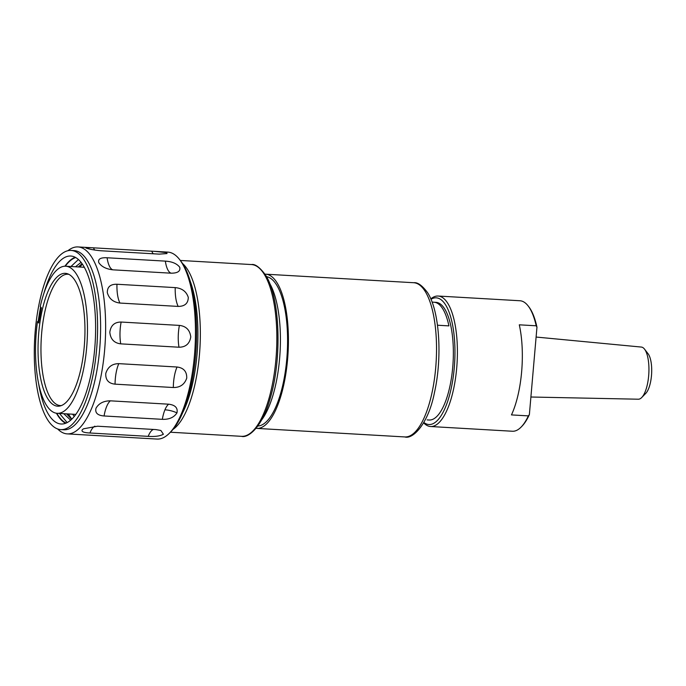 <?xml version="1.0" encoding="UTF-8"?>
<svg xmlns="http://www.w3.org/2000/svg" width="686" height="686" viewBox="0 0 686 686"><rect width="100%" height="100%" fill="white"/><g stroke="black" fill="none" stroke-linecap="round" stroke-linejoin="round"><path stroke-width="1.03" d="M536.109 337.049L641.35 347.065A26.119 9.107 93.3 0 1 644.506 349.114A26.119 9.107 93.3 0 1 648.93 370.689A26.119 9.107 93.3 0 1 643.682 394.827A26.119 9.107 93.3 0 1 641.71 397.528A26.119 9.107 93.3 0 1 638.34 399.209L530.895 397.014M641.71 397.528L645.8 393.344A21.369 7.443 -86.7 0 0 647.413 391.131A21.369 7.443 -86.7 0 0 651.7 371.392A21.369 7.443 -86.7 0 0 648.081 353.744L644.506 349.114M423.862 422.473A63.455 22.115 -86.7 0 0 427.095 424.197A63.455 22.115 -86.7 0 0 454.278 367.705A63.455 22.115 -86.7 0 0 438.045 298.153A63.455 22.115 -86.7 0 0 430.971 299.285M430.808 298.899A65.35 22.784 93.3 0 1 438.114 296.035A65.35 22.784 93.3 0 1 439.992 296.369A65.35 22.784 93.3 0 1 456.919 365.295A65.35 22.784 93.3 0 1 430.585 426.521A65.35 22.784 93.3 0 1 428.716 426.186A65.35 22.784 93.3 0 1 423.656 422.833M430.585 426.521L512.425 431.245A65.35 22.784 -86.7 0 0 521.146 427.052L521.969 426.212A64.407 22.449 -86.7 0 0 529.378 414.567L528.366 415.888L511.464 414.91A65.35 22.784 -86.7 0 0 519.293 324.821L536.195 325.79A65.35 22.784 -86.7 0 0 528.134 305.922A65.35 22.784 -86.7 0 0 521.823 301.085A65.35 22.784 -86.7 0 0 519.945 300.751L438.114 296.035M536.195 325.79L536.958 327.213A64.407 22.449 -86.7 0 0 528.855 306.848L528.134 305.922M427.155 419.901L429.179 420.012A58.936 20.546 -86.7 0 0 451.782 375.662A58.936 20.546 -86.7 0 0 444.674 308.906A58.936 20.546 -86.7 0 0 435.97 302.337L434.118 302.234A58.936 20.546 93.3 0 1 442.736 308.794A58.936 20.546 93.3 0 1 448.91 325.893L448.91 325.884A58.936 20.546 93.3 0 0 440.652 305.965A58.936 20.546 93.3 0 0 434.118 302.234L432.094 302.114M437.479 325.224L448.91 325.884L437.479 325.233M256.084 428.33A77.235 26.925 -86.7 0 0 256.736 428.398A77.235 26.925 -86.7 0 0 286.354 370.269A77.235 26.925 -86.7 0 0 277.041 282.786A77.235 26.925 -86.7 0 0 265.636 274.177A77.235 26.925 -86.7 0 0 264.976 274.168M182.527 263.501A86.024 29.987 93.3 0 1 187.672 269.727A86.024 29.987 93.3 0 1 199.317 356.154A86.024 29.987 93.3 0 1 172.949 429.453M41.392 308.04L40.234 306.539L41.417 307.885L38.673 322.995L37.49 321.648L39.179 320.208M37.49 321.648A73.668 25.682 -86.7 0 0 57.255 413.315A73.668 25.682 -86.7 0 0 84.267 365.595A73.668 25.682 -86.7 0 0 65.736 266.219A73.668 25.682 -86.7 0 0 40.234 306.539M40.928 316.443A66.542 23.195 -86.7 0 0 59.991 406.001A66.542 23.195 -86.7 0 0 82.063 363.091A66.542 23.195 -86.7 0 0 67.614 273.8A66.542 23.195 -86.7 0 0 40.928 316.443M68.909 274.366A65.779 22.93 -86.7 0 0 67.948 274.246A65.779 22.93 -86.7 0 0 43.827 316.863A65.779 22.93 -86.7 0 0 60.377 405.589A65.779 22.93 -86.7 0 0 61.337 405.589M178.986 347.219C185.717 347.185 189.645 343.746 190.768 336.912C189.902 330.009 186.112 326.176 179.398 325.404L121.139 322.043C114.553 322.051 110.772 325.447 109.811 332.238C110.515 339.176 114.15 343.051 120.727 343.858L178.986 347.219A23.761 8.283 -86.7 0 1 178.249 336.552A23.761 8.283 -86.7 0 1 179.398 325.404M178.206 306.419C184.868 306.35 188.221 303.323 188.273 297.338C186.352 291.49 181.996 288.249 175.23 287.614L116.963 284.253C110.437 284.115 107.222 286.928 107.316 292.673C109.091 298.762 113.301 302.217 119.939 303.058L178.206 306.419A23.761 8.283 -86.7 0 1 175.839 298.393A23.761 8.283 -86.7 0 1 175.23 287.614M171.131 273.191C177.725 273.182 180.59 271.21 179.741 267.274C176.954 263.621 172.16 261.572 165.352 261.126L107.093 257.765C100.593 257.439 97.824 259.051 98.784 262.601C101.459 266.648 106.159 269.049 112.873 269.83L171.131 273.191A23.761 8.283 -86.7 0 1 167.616 269.392A23.761 8.283 -86.7 0 1 165.352 261.126M159.169 254.12L166.99 253.571L166.861 252.671L154.47 251.342L90.938 247.68L85.904 247.998C89.137 249.198 94.136 250.124 100.911 250.759L159.169 254.12M148.193 436.356C155.002 436.802 160.07 436.09 163.397 434.229L160.858 430.465L155.825 429.582L97.558 426.22L83.581 428.784L82.44 429.565C80.939 431.528 83.435 432.669 89.935 432.995L148.193 436.356A23.761 8.283 -86.7 0 1 151.846 430.422A23.761 8.283 -86.7 0 1 153.432 429.445M162.333 419.335C169.142 419.575 174.021 417.422 176.962 412.878C177.983 407.896 175.204 404.997 168.636 404.191L110.369 400.83C103.646 400.864 98.853 403.325 96.006 408.213C94.891 412.861 97.575 415.45 104.075 415.973L162.333 419.335A23.761 8.283 -86.7 0 1 164.932 409.825A23.761 15.778 22.6 0 1 176.962 412.878M173.318 387.521C180.101 387.59 184.568 384.469 186.729 378.149C186.918 371.555 183.694 367.842 177.048 367.01L118.789 363.649C112.127 363.717 107.788 366.993 105.773 373.476C105.447 379.898 108.534 383.465 115.059 384.16L173.318 387.521A23.761 8.283 -86.7 0 1 174.355 376.322A23.761 8.283 -86.7 0 1 177.048 367.01M93.682 371.478A89.737 31.282 93.3 0 1 60.771 429.608A89.737 31.282 93.3 0 1 38.202 308.563A89.737 31.282 93.3 0 1 71.112 250.433A89.737 31.282 93.3 0 1 93.682 371.478M71.112 250.433L74.131 250.613A89.737 31.282 93.3 0 1 96.7 371.658A89.737 31.282 93.3 0 1 63.798 429.788L60.771 429.608M67.931 250.716A93.63 32.636 93.3 0 1 78.007 246.934A93.63 32.636 93.3 0 1 101.554 373.235A93.63 32.636 93.3 0 1 67.219 433.886A93.63 32.636 93.3 0 1 57.65 428.973M144.171 438.328L67.219 433.886M154.47 251.342L167.847 252.114A93.63 32.636 93.3 0 1 179.578 259.514A93.63 32.636 93.3 0 1 191.394 378.415A93.63 32.636 93.3 0 1 169.562 433.063A93.63 32.636 93.3 0 1 157.06 439.066L143.683 438.294M179.578 259.514L181.01 261.366A91.735 31.976 93.3 0 1 192.586 377.849A91.735 31.976 93.3 0 1 171.2 431.391L169.562 433.063M64.921 266.211A84.129 29.327 93.3 0 1 75.177 257.267M38.305 320.954A84.129 29.327 93.3 0 1 39.942 310.535A84.129 29.327 93.3 0 1 40.603 307.028M43.861 293.462A84.129 29.327 93.3 0 1 70.787 256.032A84.129 29.327 93.3 0 1 91.95 369.514A84.129 29.327 93.3 0 1 61.097 424.008A84.129 29.327 93.3 0 1 38.648 383.74M70.984 266.52L78.41 259.514M65.281 266.202A83.649 29.155 93.3 0 1 75.709 257.55M79.885 267.034L82.371 264.119M71.764 419.18L68.351 413.958M182.673 412.698A84.129 29.327 -86.7 0 0 190.254 281.26M71.653 419.283L66.576 413.855M78.341 266.948L82.063 263.673M70.667 420.184L63.721 413.692M75.486 266.777L81.068 262.352M74.268 416.436L72.613 414.198M67.177 422.585L59.459 413.444M66.156 423.073A83.649 29.155 93.3 0 1 56.801 413.281M65.599 423.296A84.129 29.327 93.3 0 1 56.441 413.229M261.7 419.866A77.235 26.925 -86.7 0 0 280.06 352.372A77.235 26.925 -86.7 0 0 269.581 283.224M521.146 427.052A65.35 22.784 -86.7 0 0 528.366 415.888M529.378 414.567L536.958 327.213M425.14 291.327A77.235 26.925 -86.7 0 0 413.735 282.726C417.603 282.152 422.216 285.479 427.584 292.682C439.615 310.99 442.436 357.329 434.478 392.486C428.253 424.531 412.5 439.589 404.834 436.939A77.235 26.925 -86.7 0 0 434.461 378.818A77.235 26.925 -86.7 0 0 425.14 291.327M257.867 426.023A74.86 26.094 -86.7 0 0 285.77 368.313A74.86 26.094 -86.7 0 0 276.552 284.896A74.86 26.094 -86.7 0 0 266.485 276.664M251.462 264.556C255.046 263.81 259.685 267.231 265.396 274.82C280.162 296.738 282.298 358.958 270.044 398.832C261.923 428.278 247.535 438.311 241.558 436.33A86.024 29.987 -86.7 0 0 274.546 371.589A86.024 29.987 -86.7 0 0 264.17 274.143A86.024 29.987 -86.7 0 0 251.462 264.556L180.298 260.448M121.139 322.043A23.761 8.283 -86.7 0 0 119.99 333.19A23.761 8.283 -86.7 0 0 120.727 343.858M116.963 284.253A23.761 8.283 -86.7 0 0 117.58 295.031A23.761 8.283 -86.7 0 0 119.939 303.058M107.093 257.765A23.761 8.283 -86.7 0 0 109.348 266.031A23.761 8.283 -86.7 0 0 112.873 269.83M94.9 426.186A23.761 8.283 -86.7 0 0 93.588 427.061A23.761 8.283 -86.7 0 0 89.935 432.995M110.369 400.83A23.761 8.283 -86.7 0 0 106.673 406.464A23.761 8.283 -86.7 0 0 104.075 415.973M118.789 363.649A23.761 8.283 -86.7 0 0 116.097 372.961A23.761 8.283 -86.7 0 0 115.059 384.16M168.636 404.191A23.761 8.283 -86.7 0 0 164.932 409.825M93.468 247.826A23.761 8.283 -86.7 0 0 94.728 250.073M151.726 251.187A23.761 8.283 -86.7 0 0 153.261 253.777M413.735 282.726L265.636 274.177M84.318 267.291L65.736 266.219M78.007 246.934L90.938 247.68M75.837 414.387L57.255 413.315M241.558 436.33L170.385 432.223M404.834 436.939L256.736 428.398"/></g></svg>
